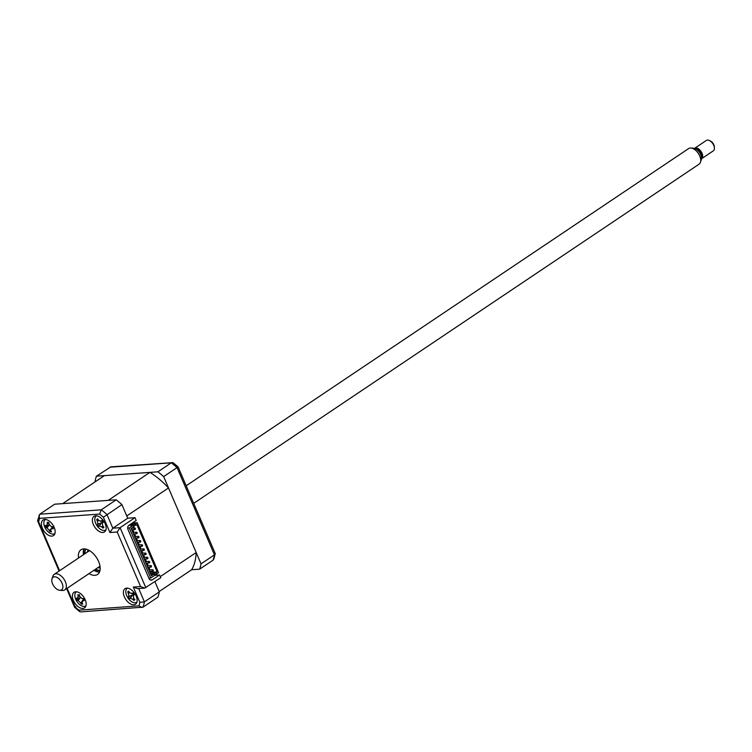 <?xml version="1.0" encoding="UTF-8"?>
<svg xmlns="http://www.w3.org/2000/svg" width="752" height="752" viewBox="0 0 752 752"><rect width="100%" height="100%" fill="white"/><g stroke="black" fill="none" stroke-linecap="round" stroke-linejoin="round"><path stroke-width="1.13" d="M38.982 515.289L39.602 518.363A70.425 40.411 -123.9 0 0 38.681 521.879L37.6 520.506L39.781 514.208L54.68 504.207L116.193 499.807A73.555 42.206 56.1 0 1 121.918 504.601L127.737 518.194L126.778 515.947L168.504 487.945A65.734 37.713 -123.9 0 0 149.921 472.378L104.396 475.631L62.679 503.633L108.203 500.381L149.921 472.378M160.261 576.624L196.178 552.523L168.504 487.945M159.17 591.533L191.647 569.734A65.734 37.713 -123.9 0 0 196.178 552.523M95.683 515.787A9.391 5.386 -123.9 0 0 94.028 516.333A9.391 5.386 -123.9 0 0 94.019 525.864A9.391 5.386 -123.9 0 0 102.836 532.472A9.391 5.386 -123.9 0 0 104.5 531.927A9.391 5.386 -123.9 0 0 104.509 522.396A9.391 5.386 -123.9 0 0 95.683 515.787M44.706 519.435A9.391 5.386 -123.9 0 0 43.052 519.98A9.391 5.386 -123.9 0 0 43.033 529.511A9.391 5.386 -123.9 0 0 51.86 536.12A9.391 5.386 -123.9 0 0 53.514 535.574A9.391 5.386 -123.9 0 0 53.524 526.043A9.391 5.386 -123.9 0 0 44.706 519.435M75.698 591.758A9.391 5.386 -123.9 0 0 74.044 592.303A9.391 5.386 -123.9 0 0 74.034 601.835A9.391 5.386 -123.9 0 0 82.852 608.443A9.391 5.386 -123.9 0 0 84.515 607.898A9.391 5.386 -123.9 0 0 84.525 598.366A9.391 5.386 -123.9 0 0 75.698 591.758M126.684 588.111A9.391 5.386 -123.9 0 0 125.029 588.656A9.391 5.386 -123.9 0 0 125.02 598.188A9.391 5.386 -123.9 0 0 133.837 604.796A9.391 5.386 -123.9 0 0 135.492 604.251A9.391 5.386 -123.9 0 0 135.501 594.719A9.391 5.386 -123.9 0 0 126.684 588.111M89.009 573.597A14.871 8.526 -123.9 0 0 94.931 575.327A14.871 8.526 -123.9 0 0 97.553 574.462A14.871 8.526 -123.9 0 0 97.572 559.375A14.871 8.526 -123.9 0 0 83.604 548.904A14.871 8.526 -123.9 0 0 80.981 549.768A14.871 8.526 -123.9 0 0 78.546 558.003M83.942 548.885A14.871 8.526 -123.9 0 0 83.444 554.722M93.906 570.317A14.871 8.526 -123.9 0 0 99.49 572.056M154.78 575.318L159.556 574.97L152.318 579.83A3.13 2.435 -94.1 0 1 151.349 580.168A3.13 2.435 -94.1 0 1 148.999 578.476L128.009 529.521A3.13 2.435 -94.1 0 1 128.949 525.31L136.187 520.45L134.993 517.677L120.094 527.669L117.199 532.021L109.942 532.538L103.391 517.254A70.425 40.411 -123.9 0 0 99.593 514.077L39.602 518.363M150.353 579.98A3.13 2.435 85.9 0 0 150.353 579.971L152.318 579.83M138.941 605.868A70.425 40.411 -123.9 0 0 139.863 602.352L144.412 601.863A73.555 42.206 56.1 0 1 143.021 607.165L80.605 611.902L79.684 611.62L78.951 610.154L138.941 605.868L141.987 607.513M139.863 602.352L133.311 587.058L137.456 588.628L144.704 588.111L140.568 586.541L117.199 532.021M67.135 588.28L75.153 606.977L75.783 606.77M66.618 588.628L74.683 607.428L79.684 611.62M116.193 499.807L101.294 509.809L99.593 514.077M121.918 504.601L103.391 517.254M134.993 517.677L127.737 518.194L112.838 528.195L109.942 532.538M159.556 574.97L160.749 577.752L144.704 588.111M154.94 581.653L159.311 591.862L144.412 601.863L138.706 588.534M159.311 591.862A73.555 42.206 56.1 0 1 157.92 597.163L143.021 607.165M95.156 481.844L95.015 481.506A73.555 42.206 56.1 0 1 96.406 476.204L157.92 471.805A73.555 42.206 56.1 0 1 163.645 476.599L201.038 563.859A73.555 42.206 56.1 0 1 199.647 569.161L191.647 569.734M96.406 476.204L110.854 466.86L172.941 462.621A72.662 41.689 -123.9 0 1 178.111 466.945L215.251 553.594L214.452 554.863L177.049 467.603L178.111 466.945M157.92 471.805L171.324 462.809L172.941 462.621M163.645 476.599L177.049 467.603A73.555 42.206 -123.9 0 0 171.324 462.809L109.82 467.208M201.038 563.859L214.452 554.863A73.555 42.206 -123.9 0 1 213.06 560.165L199.647 569.161M213.991 558.388L213.06 560.165M213.859 559.084L215.251 553.594M100.138 567.544A10.641 6.11 56.1 0 1 98.935 567.807A10.641 6.11 56.1 0 1 97.732 567.751M85.756 549.073A13.461 7.727 -123.9 0 0 85.032 553.387A13.461 7.727 -123.9 0 0 85.051 553.632M95.523 569.236A13.461 7.727 -123.9 0 0 95.739 569.339A13.461 7.727 -123.9 0 0 100.007 570.307L100.007 570.307M99.95 570.589A14.081 8.084 56.1 0 1 96.209 569.565A14.081 8.084 56.1 0 1 95.974 569.452M85.023 553.134A14.081 8.084 56.1 0 1 85.004 552.87A14.081 8.084 56.1 0 1 85.474 549.016M87.26 552.156A10.641 6.11 56.1 0 1 88.369 550.003M134.495 528.111A0.78 0.611 -94.1 0 1 135.087 529.502A0.78 0.611 -94.1 0 1 134.495 528.111M136.281 532.284A0.78 0.611 -94.1 0 1 136.873 533.676A0.78 0.611 -94.1 0 1 136.281 532.284M138.067 536.458A0.78 0.611 -94.1 0 1 138.669 537.849A0.78 0.611 -94.1 0 1 138.067 536.458M139.853 540.632A0.78 0.611 -94.1 0 1 140.455 542.023A0.78 0.611 -94.1 0 1 139.853 540.632M141.649 544.805A0.78 0.611 -94.1 0 1 142.241 546.196A0.78 0.611 -94.1 0 1 141.649 544.805M143.435 548.969A0.78 0.611 -94.1 0 1 144.027 550.361A0.78 0.611 -94.1 0 1 143.435 548.969M145.221 553.143A0.78 0.611 -94.1 0 1 145.822 554.534A0.78 0.611 -94.1 0 1 145.221 553.143M147.007 557.317A0.78 0.611 -94.1 0 1 147.608 558.708A0.78 0.611 -94.1 0 1 147.007 557.317M148.802 561.49A0.78 0.611 -94.1 0 1 149.394 562.881A0.78 0.611 -94.1 0 1 148.802 561.49M150.588 565.664A0.78 0.611 -94.1 0 1 151.18 567.055A0.78 0.611 -94.1 0 1 150.588 565.664M152.374 569.837A0.78 0.611 -94.1 0 1 152.976 571.229A0.78 0.611 -94.1 0 1 152.374 569.837M150.193 572.958L151.077 572.366L150.691 571.454M133.649 525.573L134.194 526.842L133.536 526.889M153.145 571.05L153.624 572.178L157.149 571.934L136.883 524.642L133.583 525.582M150.033 569.931L148.896 567.29M148.247 565.767L147.11 563.116M146.461 561.594L145.324 558.943M144.666 557.42L143.538 554.769M142.88 553.246L141.743 550.596M141.094 549.073L139.957 546.422M139.308 544.899L138.171 542.248M137.513 540.726L136.385 538.075M135.727 536.552L134.589 533.911M133.941 532.388L132.803 529.737M132.361 523.025L137.146 522.678L135.116 524.041L131.591 524.285L129.889 525.432L133.414 525.178L134.016 526.569L131.139 528.496L151.406 575.788L154.282 573.861L150.748 574.114L152.449 572.968L152.882 573.955M131.591 524.285L132.014 525.281M154.282 573.861L154.874 575.252L150.729 578.034L148.858 578.166M127.699 528.073L129.269 527.97L133.414 525.178M129.269 527.97L150.729 578.034M135.116 524.041L135.717 525.432M157.149 571.934L155.984 572.714L156.576 574.105L154.451 574.255M137.146 522.678L158.597 572.751L156.576 574.105M152.449 572.968L155.984 572.714M153.408 571.689L150.861 571.868M77.353 598.329L78.142 596.336A21.385 18.819 -70 0 1 77.888 594.625L78.678 595.142L79.364 594.71A21.385 12.06 83.8 0 0 79.75 596.43L82.053 598.601A21.385 3.328 -7.1 0 0 83.472 598.592L84.196 600.585A21.385 10.096 145.7 0 1 82.833 600.773L82.043 602.775A21.385 12.06 83.8 0 0 82.776 604.147L81.301 604.063A21.385 18.819 -70 0 1 80.436 602.681L78.133 600.5A21.385 10.096 145.7 0 1 77.193 600.181L76.478 598.197A21.385 3.328 -7.1 0 0 77.353 598.329L80.332 597.624M76.535 591.777A8.451 4.85 -123.9 0 0 76.027 599.946A8.451 4.85 -123.9 0 0 83.735 606.441A8.451 4.85 -123.9 0 0 85.944 605.792M81.799 603.771L81.301 604.063M78.678 595.142L79.364 594.71M83.557 599.899L82.015 601.196L83.369 599.363M80.558 597.473L77.193 600.181M82.128 602.935L81.366 603.922M46.333 525.686L47.367 523.928A21.385 18.029 -62 0 1 47.244 522.245L48.786 522.546A21.385 11.261 90 0 0 49.049 524.247L51.249 526.626A21.385 4.926 -3.1 0 0 52.715 526.785L53.279 528.75A21.385 11.684 149.3 0 1 51.86 528.769L50.863 529.182L50.826 530.527A21.385 11.261 90 0 0 51.437 531.89L49.895 531.589A21.385 18.029 -62 0 1 49.143 530.207L46.944 527.838A21.385 11.684 149.3 0 1 45.957 527.359L45.402 525.385A21.385 4.926 -3.1 0 0 46.333 525.686L49.303 525.046M50.459 531.401L49.895 531.589M50.807 530.47L50.074 531.326M45.543 519.453A8.451 4.85 -123.9 0 0 44.199 525.498A8.451 4.85 -123.9 0 0 49.087 532.595A8.451 4.85 -123.9 0 0 54.943 533.469M49.444 524.802L45.957 527.359M103.052 522.179L102.328 523.157L102.733 525.958A21.385 13.386 49.9 0 0 103.964 527.227L103.015 528.101A21.385 20.154 -138.6 0 1 101.689 526.917L99.292 525.958A21.385 1.889 130.1 0 1 98.728 526.4L97.393 524.614A21.385 4.879 -23.4 0 1 97.835 524.012L97.431 521.211A21.385 20.154 -138.6 0 1 96.67 519.623L97.628 518.748A21.385 13.386 49.9 0 0 98.465 520.252L100.862 521.211A21.385 4.879 -23.4 0 1 101.905 520.45L103.24 522.236A21.385 1.889 130.1 0 1 102.328 523.157L103.043 522.17M102.319 521.625A3.694 2.115 56.1 0 1 102.14 522.48L97.393 524.614M96.519 515.806A8.451 4.85 -123.9 0 0 95.965 516.21A8.451 4.85 -123.9 0 0 97.328 526.156A8.451 4.85 -123.9 0 0 105.929 529.822M103.127 527.359L103.015 528.101M96.67 519.623L97.328 519.613M101.999 521.023L100.448 521.418L101.971 520.92M102.14 522.48A3.694 2.115 56.1 0 1 102.845 522.433M101.407 523.091L98.728 526.4M134.072 594.55L133.348 595.528L133.715 598.31A21.385 13.404 50.9 0 0 134.937 599.588L133.969 600.444A21.385 20.172 -136.3 0 1 132.653 599.241L130.246 598.244A21.385 2.124 130.6 0 1 129.673 598.667L128.357 596.862A21.385 4.634 -23 0 1 128.808 596.28L128.432 593.507A21.385 20.172 -136.3 0 1 127.69 591.899L128.667 591.053A21.385 13.404 50.9 0 0 129.494 592.576L131.901 593.563A21.385 4.634 -23 0 1 132.954 592.82L134.279 594.625A21.385 2.124 130.6 0 1 133.348 595.528L134.053 594.55M133.301 593.93A3.694 2.115 56.1 0 1 133.123 594.776L128.357 596.862M127.52 588.13A8.451 4.85 -123.9 0 0 127.013 588.487A8.451 4.85 -123.9 0 0 128.291 598.432A8.451 4.85 -123.9 0 0 136.93 602.145M134.091 599.711L133.969 600.444M127.69 591.899L128.357 591.909M133.029 593.366L131.497 593.76L133.01 593.272M133.123 594.776A3.694 2.115 56.1 0 1 133.894 594.747M132.371 595.368L129.673 598.667M193.706 503.332L699.087 164.171A9.391 5.386 -123.9 0 0 700.45 162.291A9.391 5.386 -123.9 0 0 698.326 153.38A9.391 5.386 -123.9 0 0 690.881 148.031A9.391 5.386 -123.9 0 0 690.28 148.031A9.391 5.386 -123.9 0 0 688.625 148.576L186.186 485.773M701.597 158.719L713.31 150.861A6.26 3.591 -123.9 0 0 714.4 147.975A6.26 3.591 -123.9 0 0 709.418 140.549A6.26 3.591 -123.9 0 0 707.435 140.098A6.26 3.591 -123.9 0 0 706.335 140.464L694.622 148.323A6.26 3.591 56.1 0 1 695.732 147.956A6.26 3.591 56.1 0 1 701.607 152.365A6.26 3.591 56.1 0 1 701.597 158.719A6.26 3.591 56.1 0 1 701.513 158.775M54.454 576.803A7.586 4.352 -123.9 0 0 52.01 578.767A7.586 4.352 -123.9 0 0 53.73 585.968A7.586 4.352 -123.9 0 0 59.746 590.282A7.586 4.352 -123.9 0 0 60.226 590.282A7.586 4.352 -123.9 0 0 62.087 583.204A7.586 4.352 -123.9 0 0 54.454 576.803M52.01 578.767L52.875 576.201A9.391 5.386 56.1 0 1 54.238 574.321A9.391 5.386 56.1 0 1 55.892 573.776A9.391 5.386 56.1 0 1 64.71 580.384A9.391 5.386 56.1 0 1 64.7 589.916A9.391 5.386 56.1 0 1 63.046 590.461A9.391 5.386 56.1 0 1 62.444 590.461L59.746 590.282M696.098 149.084A5.01 2.876 56.1 0 1 696.202 149.075A5.01 2.876 56.1 0 1 700.544 151.989A5.01 2.876 56.1 0 1 701.456 157.074M690.881 148.031L693.579 148.21A7.586 4.352 56.1 0 1 699.595 152.524A7.586 4.352 56.1 0 1 701.306 159.725L700.45 162.291M709.418 140.549L710.584 141.113A4.691 2.698 56.1 0 1 714.315 146.678L714.4 147.975M133.311 587.058L140.568 586.541M38.681 521.879L59.605 570.712M75.153 606.977A70.425 40.411 -123.9 0 0 78.951 610.154M39.781 514.208L101.294 509.809A73.555 42.206 56.1 0 1 107.019 514.603L112.838 528.195L120.094 527.669L145.841 587.754M99.537 571.952A15.651 8.977 56.1 0 1 94.498 569.913M84.036 554.318A15.651 8.977 56.1 0 1 84.055 548.885M81.818 601.976L80.436 602.681M80.417 597.737L78.133 600.5M79.562 595.612L78.142 596.336M52.621 527.885L51.86 528.769M50.732 529.455L49.143 530.207M49.312 525.075L46.944 527.838M48.88 523.204L47.367 523.928M102.855 526.09L101.689 526.917M97.835 524.012L101.454 523.044L99.292 525.958M98.559 520.412L97.431 521.211M133.818 598.423L132.653 599.241M128.808 596.28L132.427 595.321L130.246 598.244M129.579 592.698L128.432 593.507M59.098 571.059L37.656 521.042M95.739 569.339L96.209 569.565M85.032 553.387L85.004 552.87M131.497 528.261L134.73 528.026M132.841 532.463L136.526 532.2M134.627 536.637L138.312 536.373M136.413 540.81L140.098 540.547M138.199 544.984L141.884 544.721M139.994 549.148L143.679 548.885M141.78 553.322L145.465 553.058M143.566 557.495L147.251 557.232M145.352 561.669L149.037 561.406M147.148 565.842L150.832 565.579M148.934 570.016L152.618 569.753M149.582 571.539L152.731 571.313M147.796 567.365L150.936 567.14M146.01 563.192L149.15 562.966M144.215 559.018L147.364 558.792M142.429 554.844L145.578 554.619M140.643 550.671L143.792 550.445M138.857 546.507L141.996 546.281M137.071 542.333L140.21 542.107M135.275 538.159L138.424 537.934M133.489 533.986L136.638 533.76M131.703 529.812L134.843 529.587M78.875 595.123L79.421 594.982M50.863 529.182L52.649 526.776M97.121 519.726L98.033 519.491M103.062 527.434L103.532 526.795M128.16 592.012L129.053 591.786M134.016 599.786L134.495 599.147M54.238 574.321L89.526 550.633M64.7 589.916L99.997 566.228"/></g></svg>
